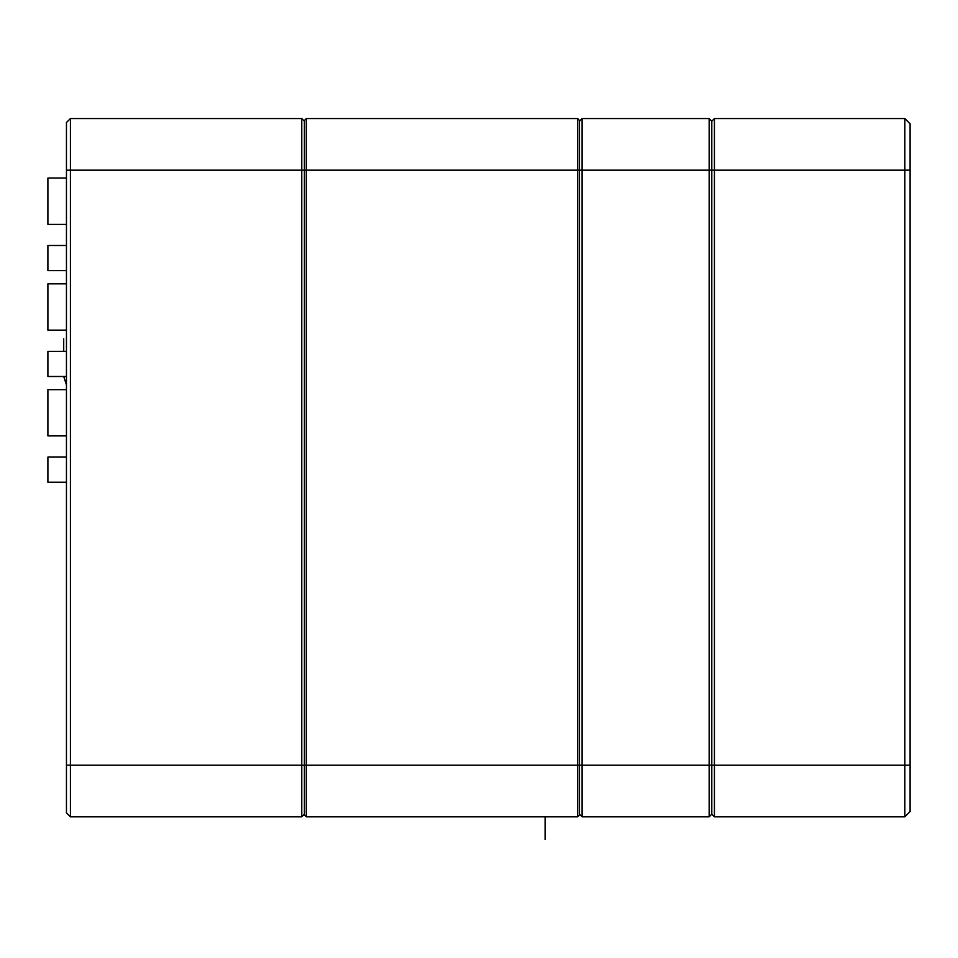 <?xml version="1.0" encoding="UTF-8"?>
<svg xmlns="http://www.w3.org/2000/svg" width="958" height="958" viewBox="0 0 958 958"><rect width="100%" height="100%" fill="white"/><g stroke="black" fill="none" stroke-linecap="round" stroke-linejoin="round"><path stroke-width="1.44" d="M910.1 123.857L910.1 811.498L904.807 816.791L904.807 118.564L910.1 123.857L904.807 118.564L714.381 118.564L714.381 816.791L904.807 816.791L910.1 811.498M66.413 812.815L70.377 816.791L66.413 812.815L66.413 122.528L70.377 118.564L70.377 816.791L301.794 816.791L304.44 814.144L301.794 816.791L301.794 170.141L306.297 170.141L306.297 816.791L304.44 814.935L304.44 120.409L306.297 118.564L306.297 170.141L579.506 170.141L579.506 814.935L577.65 816.791L577.65 118.564L579.506 120.409L579.506 170.141L709.1 170.141L709.1 118.564L582.141 118.564L582.141 816.791L709.1 816.791L709.1 170.141L711.746 170.141L711.746 121.211L711.746 814.144L711.746 170.141L910.1 170.141M66.413 170.141L301.794 170.141L301.794 118.564L304.44 121.211L301.794 118.564L70.377 118.564L66.413 122.528M66.413 242.865L66.413 229.645M66.413 454.451L66.413 441.231M66.413 348.664L66.413 335.432M545.114 816.791L545.114 839.436L545.114 816.791M711.746 814.144L714.381 816.791L711.746 814.144L709.1 816.791L711.746 814.144M714.381 118.564L711.746 121.211L709.1 118.564L711.746 121.211L714.381 118.564M582.141 118.564L579.506 121.211L582.141 118.564M579.506 814.144L582.141 816.791L579.506 814.144M304.44 120.409L306.297 118.564L577.65 118.564L579.506 120.409M579.506 814.935L577.65 816.791L306.297 816.791L304.44 814.935M66.413 270.635L47.9 270.635L47.9 245.511L66.413 245.511M66.413 178.068L47.9 178.068L47.9 224.352L66.413 224.352L47.9 224.352M66.413 482.221L47.9 482.221L47.9 457.098L66.413 457.098M66.413 389.655L47.9 389.655L47.9 435.938L66.413 435.938L47.9 435.938M66.413 384.924L63.671 376.434M63.659 351.311L63.659 338.737M66.413 376.434L47.9 376.434L47.9 351.311L66.413 351.311M66.413 283.867L47.9 283.867L47.9 330.151L66.413 330.151L47.9 330.151M66.413 765.214L910.1 765.214"/></g></svg>
